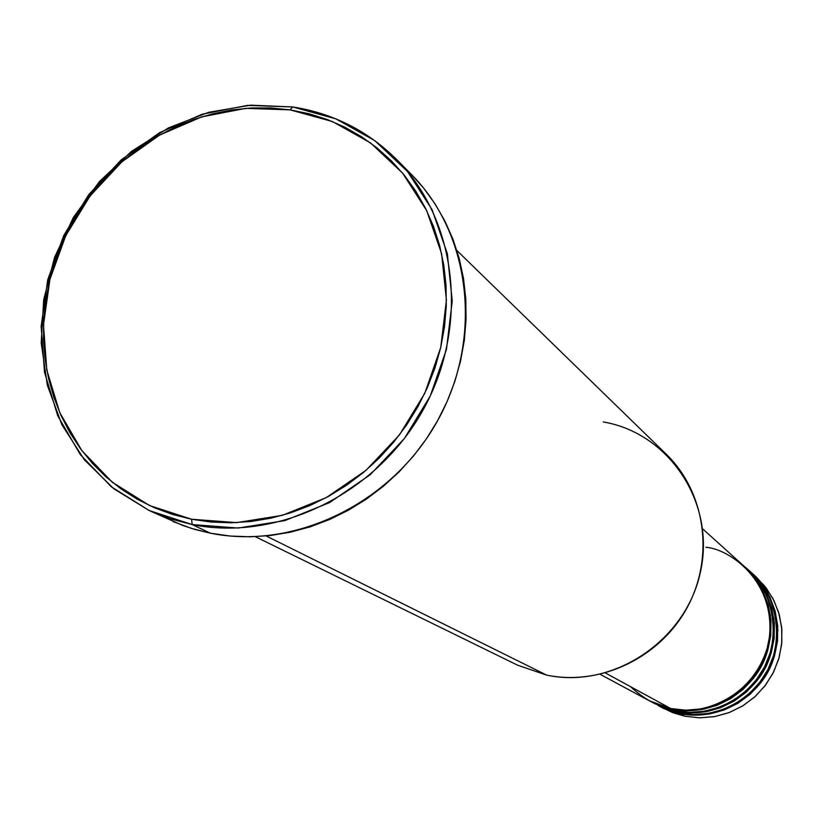 <?xml version="1.0" encoding="UTF-8"?>
<svg xmlns="http://www.w3.org/2000/svg" width="823" height="823" viewBox="0 0 823 823"><rect width="100%" height="100%" fill="white"/><g stroke="black" fill="none" stroke-linecap="round" stroke-linejoin="round"><path stroke-width="1.23" d="M630.408 686.588C644.574 699.416 658.009 706.731 670.714 708.531L685.785 710.177L700.98 708.942L715.784 704.889L729.651 698.12L742.099 688.892L752.685 677.514L761.018 664.398L766.82 650.005L769.886 634.842L770.102 619.462L767.468 604.391L762.108 590.163L754.197 577.283L744.033 566.183L702.626 528.839M744.928 566.985L757.705 580.431L765.565 593.239L770.904 607.364L773.517 622.332L773.301 637.609L770.266 652.67L764.505 666.959L756.224 679.983L745.72 691.279L733.355 700.445L719.58 707.152L704.889 711.185L689.787 712.399L674.819 710.763L650.314 701.309L674.819 710.763L671.743 709.087C691.382 713.644 728.725 710.475 755.308 675.806C782.334 640.016 770.133 585.976 744.476 566.584L755.082 578.075L762.972 590.935L768.332 605.142L770.956 620.182L770.74 635.541L767.684 650.674L761.892 665.046L753.57 678.142L743.004 689.489L730.587 698.706L716.74 705.455L701.968 709.508L686.783 710.733L671.743 709.087L649.789 701.021M675.899 710.979L654.028 703.305L678.862 712.965L693.738 714.59L708.737 713.387L723.335 709.395L737.017 702.729L749.29 693.635L759.722 682.411L767.952 669.48L773.661 655.283L776.675 640.335L776.881 625.161L774.289 610.296L768.98 596.264L761.172 583.548L748.498 570.205L758.58 581.223L766.429 594L771.758 608.104L774.361 623.042L774.155 638.298L771.12 653.328L765.369 667.597L757.109 680.59L746.615 691.865L734.281 701.021L720.526 707.718L705.856 711.741L690.775 712.955L675.827 711.319L678.862 712.965L654.552 703.583M751.574 572.983C776.891 592.138 788.938 645.438 762.304 680.724C736.091 714.899 699.252 718.016 679.87 713.51L658.205 705.548L663.852 708.593L684.829 716.216L699.56 717.831L714.405 716.648L728.859 712.687L742.397 706.093L754.557 697.091L764.876 686.001L773.013 673.204L778.671 659.151L781.644 644.358L781.85 629.338L779.278 614.616L774.021 600.728L766.285 588.136L752.016 573.384L762.036 584.32L769.834 597.014L775.122 611.026L777.714 625.861L777.509 641.014L774.505 655.941L768.795 670.107L760.596 683.018L750.175 694.211L737.922 703.295L724.261 709.951L709.693 713.942L694.715 715.136L679.87 713.51L684.829 716.216L679.87 713.51L658.719 705.836M603.249 421.942C669.377 433.083 715.887 503.172 700.445 571.913C685.991 640.85 612.888 689.437 546.575 675.086C600.255 686.32 660.18 657.742 687.318 607.261C714.652 556.883 705.342 491.979 666.249 454.214L456.888 250.521M292.69 106.949L290.128 109.871L332.42 121.547L370.556 142.924L402.56 173.087L426.695 210.626L441.612 253.69L446.416 300.107L440.747 347.45L424.833 393.199L399.464 434.914L366.009 470.345L326.247 497.617L282.361 515.332L236.664 522.626L191.584 519.241L192.191 524.57L238.197 528.047L284.82 520.62L329.632 502.565L370.206 474.737L404.36 438.577L430.244 396.007L446.478 349.312L452.249 300.992L447.331 253.628L432.085 209.68L407.426 171.4L374.763 140.63L335.835 118.831L292.69 106.949C333.027 113.307 367.686 130.836 396.665 159.539C457.516 220.492 469.655 326.824 422.888 410.307C376.461 493.965 277.999 541.904 192.191 524.57L210.472 533.211C294.973 550.309 391.799 503.254 437.404 421.057C483.327 339.025 471.301 234.442 411.356 174.383L423.722 188.22L435.192 204.094L444.996 221.222L453.041 239.442L459.234 258.576L463.503 278.431L465.787 298.821L466.065 319.53L464.316 340.362L460.551 361.102L454.81 381.533L447.156 401.439L437.641 420.625L426.376 438.885L413.465 456.045L399.062 471.908L383.292 486.321L366.338 499.139L348.366 510.239L329.56 519.508L310.127 526.854L290.252 532.214L270.15 535.547L250.017 536.812L230.059 536.03L210.472 533.211L192.191 524.57L170.279 518.86L149.374 510.62L113.944 488.883L84.388 459.81L61.91 424.75L47.343 385.246L41.212 343.006L43.681 299.778L54.575 257.352L73.412 217.416L99.398 181.605L131.505 151.36L168.437 127.925L208.713 112.288L250.706 105.169L292.69 106.949L247.476 105.406L202.396 114.14L159.611 132.647L121.104 159.95L88.678 194.722L63.824 235.327L47.713 279.861L41.15 326.247L44.514 372.305L57.744 415.8L80.325 454.615L111.28 486.753L149.169 510.517L192.191 524.57L191.584 519.241L211.079 522.029L230.954 522.79L250.994 521.494L271.014 518.151L290.797 512.78L310.158 505.435L328.881 496.176L346.792 485.097L363.684 472.309L379.393 457.917L393.754 442.095L406.624 424.987L417.868 406.778L427.353 387.654L435.007 367.809L440.747 347.45L444.513 326.782L446.282 306.022L446.035 285.386L443.782 265.068L439.564 245.295L433.433 226.232L425.44 208.096L415.697 191.039L404.309 175.237L391.388 160.835L377.078 147.955L361.523 136.711L344.878 127.215L327.317 119.541L309.006 113.749L290.128 109.871L270.86 107.947L251.385 107.978L231.88 109.953L212.529 113.841L193.508 119.602L175.001 127.174L157.152 136.474L140.136 147.43L124.098 159.919L109.181 173.828L95.53 189.043L83.246 205.411L72.455 222.796L63.248 241.036L55.717 259.965L49.915 279.419L45.923 299.222L43.763 319.19L43.475 339.148L45.049 358.921L48.506 378.302L53.804 397.139L60.902 415.234L69.76 432.414L80.294 448.525L92.413 463.411L106.013 476.898L120.981 488.872L137.184 499.191L154.457 507.76L172.645 514.468L191.584 519.241L149.416 505.497L112.278 482.227L81.93 450.737L59.781 412.704L46.798 370.052L43.485 324.9L49.915 279.419L65.717 235.748L90.088 195.925L121.897 161.822L159.652 135.044L201.614 116.907L245.81 108.348L290.128 109.871L292.69 106.949M605.419 672.988L670.714 708.531L605.419 672.988M266.138 535.958L546.575 675.086L266.138 535.958M754.146 575.38L764.618 585.997L772.879 598.486L778.63 612.394L781.655 627.219L781.829 642.444L779.144 657.505L773.692 671.856L765.657 684.973L755.349 696.371L743.128 705.65L729.456 712.461L714.827 716.566L699.766 717.831L684.829 716.216L672.689 712.646L661.322 707.163M777.961 630.665L776.83 624.523M149.374 510.62L182.891 525.506L194.969 529.446L210.472 533.211L191.44 528.387L173.159 521.628M255.336 536.678L517.636 665.21L546.575 675.086M600.152 674.325L649.254 700.733L670.714 708.531C694.128 716.38 753.312 702.749 768.497 643.493C778.867 583.373 730.423 549.013 705.897 547.285M678.862 712.965C698.367 717.522 735.7 714.271 761.892 679.479C788.465 643.504 775.389 590.091 749.804 571.419M770.246 605.09L773.959 619.153M709.22 711.072L694.715 712.317M748.056 569.804C773.538 589.073 785.656 642.742 758.837 678.286C732.429 712.697 695.342 715.845 675.827 711.319M770.482 615.769L766.717 601.778L770.482 615.769M674.819 710.763C694.447 715.352 732.038 712.06 758.415 677.02C785.183 640.788 772.005 587.005 746.255 568.22M704.858 708.942L690.415 710.105M396.665 159.539L411.356 174.383"/></g></svg>
